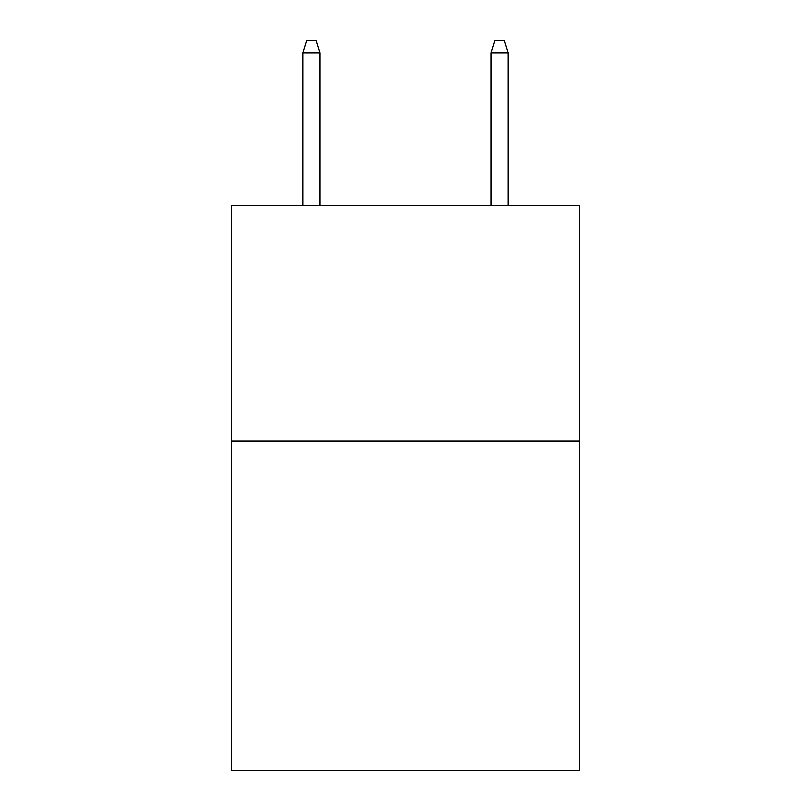 <?xml version="1.0" encoding="UTF-8"?>
<svg xmlns="http://www.w3.org/2000/svg" width="811" height="811" viewBox="0 0 811 811"><rect width="100%" height="100%" fill="white"/><g stroke="black" fill="none" stroke-linecap="round" stroke-linejoin="round"><path stroke-width="1.22" d="M579.693 440.9L579.693 770.45L231.307 770.45L231.307 205.507L579.693 205.507L579.693 440.9L231.307 440.9M319.818 205.507L319.818 52.786L302.868 52.786L302.868 205.507M302.868 52.786L306.639 40.55L316.047 40.55L319.818 52.786M491.182 52.786L494.953 40.55L504.361 40.55L508.132 52.786L491.182 52.786L491.182 205.507M508.132 52.786L508.132 205.507"/></g></svg>

